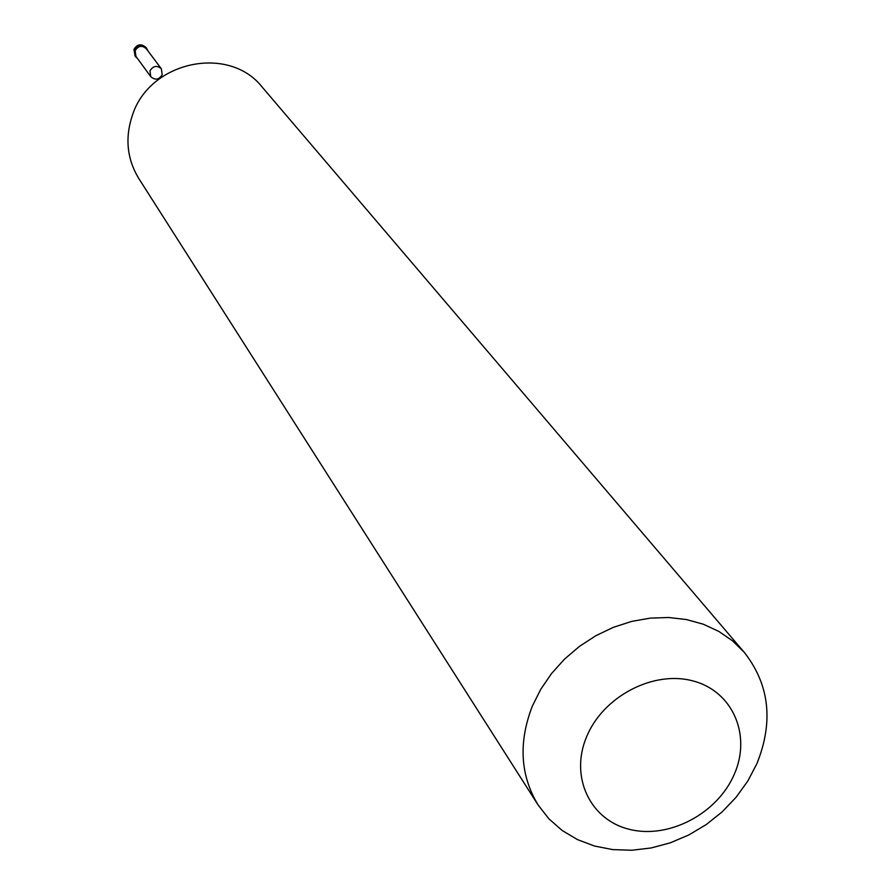 <?xml version="1.0" encoding="UTF-8"?>
<svg xmlns="http://www.w3.org/2000/svg" width="895" height="895" viewBox="0 0 895 895"><rect width="100%" height="100%" fill="white"/><g stroke="black" fill="none" stroke-linecap="round" stroke-linejoin="round"><path stroke-width="1.34" d="M134.373 50.086L135.279 56.351L134.451 50.187C137.808 44.828 141.813 44.123 146.478 48.073C141.813 44.123 137.808 44.828 134.451 50.187L135.402 56.508M134.071 49.661C137.416 44.314 141.421 43.598 146.086 47.547L146.713 48.386C142.048 44.437 138.031 45.142 134.686 50.5L135.514 56.665L137.427 58.41M161.368 68.814L146.299 48.699C141.981 45.041 138.266 45.701 135.167 50.657L135.939 56.363L150.752 76.668C155.159 80.46 158.974 79.812 162.196 74.71L161.368 68.814C156.961 65.089 153.168 65.76 149.98 70.839L150.752 76.668M744.327 652.421L262.302 87.24C229.042 44.47 149.733 61.073 132.46 115.086C124.819 137.785 126.933 158.941 138.826 178.564L538.096 804.963L548.892 818.813L562.138 830.459L577.465 839.599L594.481 846.032L612.739 849.601L631.769 850.25L651.112 847.968L670.277 842.833L688.792 834.968L706.211 824.586L722.086 811.933L736.048 797.333L747.75 781.122L756.879 763.715C773.705 721.773 769.521 684.675 744.327 652.421L732.569 640.865L718.797 631.389L703.302 624.218L686.454 619.553L668.621 617.494L650.217 618.121L631.669 621.41L613.399 627.317L595.869 635.696L579.457 646.369L564.577 659.067L551.577 673.487L540.748 689.307L532.335 706.144C518.317 742.436 520.23 775.372 538.096 804.963M586.65 736.663C569.533 776.804 590.163 820.122 629.666 829.396C668.945 839.253 717.555 813.555 734.303 774.242C751.632 735.086 732.714 691.186 692.976 680.938C653.495 670.098 603.174 696.388 586.65 736.663M146.713 48.386L147.82 50.724M146.277 47.815L146.086 47.547C141.309 43.407 137.271 44.012 133.948 49.37L135.1 56.083"/></g></svg>
